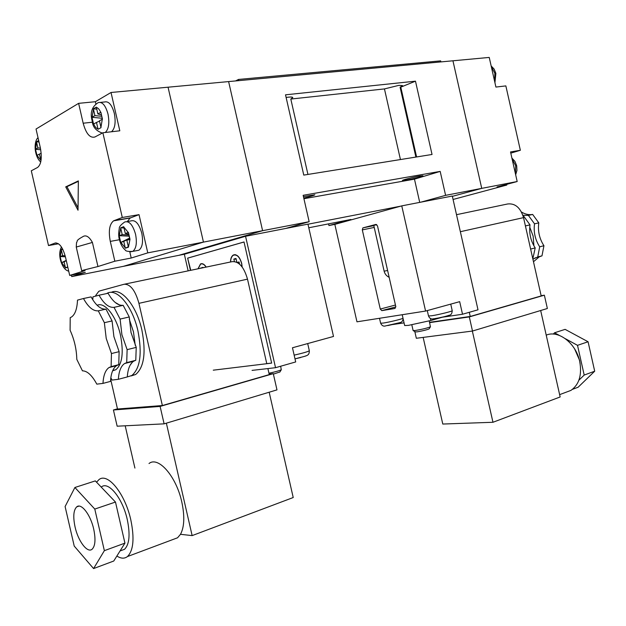 <?xml version="1.0" encoding="UTF-8"?>
<svg xmlns="http://www.w3.org/2000/svg" width="626" height="626" viewBox="0 0 626 626"><rect width="100%" height="100%" fill="white"/><g stroke="black" fill="none" stroke-linecap="round" stroke-linejoin="round"><path stroke-width="0.94" d="M303.767 198.027C310.535 196.462 314.236 195.375 314.886 194.764L303.438 196.587M400.437 159.552L384.45 88.915L290.808 99.057L292.788 97.562C292.585 97.014 291.004 96.897 288.038 97.194L286.113 97.437M419.483 176.062C413.34 177.103 401.978 180.061 402.463 180.484L406 180.155C414.921 178.379 420.562 176.908 422.933 175.742L419.483 176.062M416.587 156.954L400.797 87.147L400.092 87.225L402.549 85.613L398.958 85.339L384.45 88.915M328.564 223.873L328.947 225.548L334.832 224.382L401.759 205.876L425.578 311.059L356.969 321.819L334.832 224.382M420.711 202.19L445.602 195.351L481.73 188.371L452.942 60.792L228.615 81.583L262.599 230.689L178.84 255.33L184.341 254.242L188.144 270.855M400.092 87.225L415.891 157.071M290.808 99.057L307.937 174.427M307.976 224.218L400.797 206.142M71.38 275.096L71.724 276.59L178.84 255.33L262.599 230.689L147.783 252.865L139.027 214.648L122.289 217.472L102.867 132.767L119.809 130.795L111.029 92.484L168.05 87.202L203.45 242.113L123.439 266.324L203.45 242.113L168.05 87.202L228.615 81.583L262.599 230.689L309.15 221.698L285.699 228.467M328.947 225.548L350.943 219.46L308.782 227.77M510.793 153.143L520.355 150.287L505.855 85.903L495.909 87.061L489.235 57.428L452.942 60.792L481.73 188.371L452.371 196.353L481.73 188.371L517.186 181.524L497.052 186.947L506.786 185.053L506.63 184.365M432.042 154.473L415.476 81.169L285.519 94.823L303.774 175.1L432.042 154.473M303.923 198.708L414.467 179.153L440.188 171.399L445.602 195.351M440.188 171.399L303.148 195.304L309.15 221.698M238.788 80.644L238.514 79.439L440.641 60.871L440.876 61.911M235.548 80.942L238.514 79.439M414.467 179.153L419.725 202.386M400.797 87.147L415.476 81.169M453.075 199.467L506.786 185.053M520.355 150.287L510.526 151.946L517.186 181.524M445.407 316.435L437.214 318.258M429.186 328.791L429.1 328.924C426.502 329.965 422.464 330.951 416.994 331.874L415.257 331.89M411.814 324.824L413.121 330.575L415.288 330.505C422.135 329.339 427.182 328.118 430.43 326.819L429.24 320.927M442.418 317.202L430.86 320.481L408.496 325.363L404.662 325.543L402.213 314.729M387.611 270.495L384.137 271.183L373.769 225.462L376.719 224.601M396.336 323.689L387.791 325.559M449.218 315.238L448.326 315.559M433.137 318.798L433.677 318.759M441.745 317.304L462.52 314.236L459.68 301.662L425.578 311.059M395.773 306.474L377.501 225.916L375.96 224.421L362.884 227.88L362.305 229.891L380.272 309.064L381.79 310.637L395.014 308.454L395.773 306.474M392.87 324.511L404.06 322.867M462.52 314.236L478.006 309.807L452.301 196.04L401.759 205.876M399.498 322.758L400.249 322.484M92.413 242.434L76.255 247.051L76.528 242.606C78.14 240.861 74.807 241.088 83.454 236.307C86.396 234.977 89.385 237.019 92.413 242.434L97.946 266.535L83.313 270.182L81.724 270.862L85.034 270.596L69.697 275.432L65.472 257.051C62.741 247.184 59.259 242.528 55.018 243.084L48.507 245.556L31.3 170.788L37.615 167.432C41.285 164.38 42.169 157.729 40.275 147.462L36.034 129.034L78.618 103.345L83.172 123.22C86.052 133.682 89.956 138.283 94.878 137.008L102.867 132.767M65.722 186.861L78.015 210.226L78.352 180.906L65.722 186.861L66.943 186.681L78.047 207.769M97.946 266.535L114.84 261.214L110.293 241.393C108.337 231.064 109.433 224.21 113.588 220.837L122.289 217.472M58.508 243.78L48.507 245.556M41.066 160.115L39.305 154.129L37.012 155.397L40.651 159.99M40.729 149.747L35.494 149.317L37.012 155.397M35.494 149.317L37.881 147.955L36.535 142.094L35.604 149.246M38.671 140.506L36.535 142.094M71.724 276.59L85.316 272.349L69.697 275.432M67.811 267.208L65.417 267.662L64.071 261.817L66.317 260.721M66.239 260.393L61.567 262.67L64.071 261.817M61.567 262.67L60.159 256.543L62.655 255.658L61.246 249.5L62.6 248.999M111.029 92.484L95.371 101.717L78.618 103.345M95.371 101.717L95.841 103.752M111.545 131.757C115.035 128.4 115.959 122.289 114.331 113.408C111.921 104.761 108.658 100.958 104.542 101.991L100.504 102.382M96.772 109.143L93.368 108.814L96.318 107.109L97.883 113.955L100.88 112.265L102.453 119.143L99.448 120.81L101.029 127.657L98.587 128.979L100.481 127.954M99.518 121.108L96.482 122.453L98.063 129.261L98.587 128.979M96.482 122.453L93.556 124.073L92.272 118.525L93.266 122.845M93.368 108.814L94.925 115.63L92.006 117.297L92.272 118.525M139.027 214.648L130.177 218.012L127.281 221.541M129.785 251.793L131.217 258.029L147.783 252.865M136.679 250.635L138.949 250.204C142.423 247.419 143.37 241.753 141.781 233.208C139.05 223.732 135.427 219.632 130.928 220.915L127.015 221.588M128.322 246.73L125.341 248.209L128.44 247.184L129.997 239.281L128.424 232.41L125.294 233.514L123.737 226.682L121.201 227.598L123.165 226.886M125.341 248.209L123.768 241.409L120.708 242.45L119.159 235.689L122.203 234.609L120.661 227.801L121.201 227.598M131.217 258.029L114.84 261.214M128.353 246.84L126.859 240.353L129.832 239.335M62.897 249.578L61.246 249.5M62.655 255.658L65.159 255.776M67.733 266.879L65.495 267.967M65.417 256.801L60.159 256.543M39.015 142L36.472 141.781M40.424 148.166L37.881 147.955M41.175 153.292L39.305 154.129M102.202 118.095L102.21 119.284M101.482 114.934L97.883 113.955M101.968 118.228L92.006 117.297M101.788 116.279L94.925 115.63M129.269 236.151L119.159 235.689M129.715 238.076L129.026 236.237M129.801 238.451L123.768 241.409M129.864 238.733L126.859 240.353M129.003 234.985L122.203 234.609M124.026 227.997L120.661 227.801M128.807 234.124L125.294 233.514M129.465 238.162L120.708 242.45M78.352 181.313L66.943 186.681M242.051 266.848L241.597 263.444C239.664 256.989 236.949 254.234 233.443 255.181C231.667 256.245 230.72 258.507 230.611 261.973M242.168 267.012L241.706 263.413C239.735 256.824 236.964 254.015 233.388 254.985C231.557 256.089 230.587 258.421 230.493 261.997M206.197 267.075C204.319 264.188 202.425 263.147 200.516 263.953L198.004 268.797M300.77 357.493L295.002 358.862C307.319 355.427 309.236 356.28 309.322 350.716L307.695 343.572M245.556 236.276L307.961 224.131L333.501 336.452L292.467 347.766L295.699 361.938L275.542 367.697L245.556 236.276L184.341 254.242M234.406 261.519L233.842 259.062L235.986 258.491L236.855 262.278M239.57 264.133L239.069 261.958L237.191 262.45M190.774 270.307L187.636 258.131L244.023 241.972L271.661 363.111L213.27 370.177M124.621 284.157L232.066 261.668C238.835 261.152 243.983 266.973 247.497 279.141L266.778 363.643L271.653 363.057M187.636 258.131L190.437 270.377M187.972 258.061L244.03 242.004M252.051 370.389L275.542 367.697M206.079 267.106C204.248 264.344 202.417 263.358 200.57 264.141L198.121 268.773M201.009 268.163L202.894 267.333L202.996 267.748M236.151 259.18L233.842 259.062M239.375 263.303L238.49 263.264M239.288 262.912L237.489 262.615M202.19 267.92L200.938 267.858M268.969 373.252C275.299 371.875 279.392 370.717 281.27 369.77L280.659 366.233M279.916 371.93L273.39 374.137M304.713 356.304L306.012 355.818M533.915 245.846L533.156 236.159L529.745 227.152M574.637 348.932L579.574 360.318L580.138 363.675M546.224 335.153C558.361 329.769 575.983 343.197 579.699 361.429C582.133 374.919 579.199 384.583 570.896 390.413L565.333 392.502M525.41 225.931L530.003 224.875L523.868 216.393L523.266 216.526M532.906 259.187L537.75 256.95L539.698 246.793C535.16 239.742 533.438 232.09 534.526 223.834L538.79 222.856L532.656 214.444C528.837 215.086 525.112 214.272 521.474 212.011M534.526 223.834L528.391 215.391L532.656 214.444M532.961 258.186L535.199 247.919L530.621 249.062M537.75 256.95L541.983 255.862L543.939 245.736C539.409 238.709 537.687 231.088 538.79 222.856M539.698 246.793L543.939 245.736M456.51 214.679L507.647 203.974C515.19 203.137 520.488 207.691 523.539 217.629L541.185 295.941L470.228 316.466L429.561 322.327M553.306 334.073L554.534 332.774L565.114 329.362L588.072 341.757L594.7 371.21L578.134 387.22L572.446 389.349M565.333 338.682L577.508 345.341L584.199 375.06L578.893 380.217M554.534 332.774L559.354 335.411M541.13 295.683L544.37 295.19L547.367 308.501L472.497 331.037L416.329 338.275L414.827 331.616M469.289 312.304L470.228 316.466M544.37 295.19L469.304 316.912L429.624 322.625M472.497 331.037L469.304 316.912M472.34 331.052L492.959 422.276L560.153 396.962L540.668 310.512M492.959 422.276L442.785 424.045L423.153 337.398M577.508 345.341L588.072 341.757M584.199 375.06L594.7 371.21M523.258 216.494L523.868 216.393M530.003 224.875C528.923 233.154 530.652 240.838 535.199 247.919M528.391 215.391L522.89 215.297M533.477 261.731L539.236 256.848L541.678 255.94M102.727 294.416L108.102 293.273C112.907 301.748 117.923 305.77 123.158 305.324L129.261 316.975L131.022 332.516L136.233 347.383L127.125 349.652L121.906 334.699L120.106 319.072L114.018 307.35C108.83 307.781 103.838 303.727 99.049 295.198L92.969 296.826L92.773 299.752M85.817 298.015L91.099 296.896C95.88 305.472 100.841 309.549 105.99 309.134L112.07 320.927L113.901 336.616L119.128 351.648L111.451 353.557L111.115 366.64L108.987 367.564C105.411 370.138 103.407 375.412 102.985 383.394L96.819 384.145C92.014 375.295 87.225 370.858 82.452 370.842L76.802 359.371C76.568 349.277 74.33 339.566 70.096 330.231L70.214 317.632L71.395 317.077C75.057 314.62 77.092 308.97 77.499 300.12L83.477 298.516C88.243 307.139 93.18 311.247 98.29 310.84L104.362 322.695L106.224 338.455L111.451 353.557M112.054 366.398L111.866 366.828M97.155 305.285C104.683 301.599 116.287 316.052 120.435 334.988C123.838 352.579 122.313 364.152 115.865 369.716L112.641 370.795M128.956 362.055L128.768 362.477M129.277 319.127L133.463 331.866L135.232 345.247M132.845 361.053L132.649 361.476M132.211 362.352L130.098 365.24M106.608 293.594C116.334 287.06 132.43 305.59 137.955 330.99C142.274 353.51 140.232 368.354 131.82 375.514L127.203 376.954M111.193 292.397C121.014 287.005 136.499 305.394 141.883 330.043C146.187 352.516 144.113 367.329 135.662 374.489L131.1 375.936M93.72 529.173C90.574 514.705 81.239 502.694 76.708 506.864C73.492 510.12 72.945 516.818 75.057 526.951C78.133 541.161 87.444 553.517 92.139 549.198C95.277 545.974 95.809 539.299 93.72 529.173M121.068 550.583L124.519 549.307C129.41 544.456 130.333 534.565 127.289 519.635C122.633 498.202 108.392 480.768 101.357 487.005M173.066 539.463L177.557 537.781L180.499 534.307C184.38 526.935 184.811 516.16 181.798 501.982C176.258 476.276 158.229 455.861 149.011 463.537M116.866 556.037C120.951 558.658 124.472 558.83 127.438 556.561C133.455 550.583 134.582 538.391 130.834 519.987C125.075 493.468 107.5 472.067 98.869 479.712L96.568 482.208M123.158 305.324L114.018 307.35M129.261 316.975L120.106 319.072M105.99 309.134L98.29 310.84M112.07 320.927L104.362 322.695M108.102 293.273L99.049 295.198M91.099 296.896L83.477 298.516M135.529 360.365L133.596 361.233C129.911 363.808 127.814 369.043 127.305 376.93L118.369 379.301L112.101 380.084L110.833 377.822M118.51 364.739L116.608 365.607C112.993 368.174 110.966 373.44 110.512 381.39L102.985 383.394M110.661 379.278L117.5 409.013L162.369 405.538L138.933 303.336C135.263 290.284 130.31 283.93 124.073 284.267L99.777 290.926L98.767 291.348L95.708 295.48M65.104 506.536L74.22 546.075L93.579 568.572L104.362 550.661L94.792 509.071L74.901 487.49L65.104 506.536M93.579 568.572L113.76 561.021L124.934 543.133L115.481 502.052L95.316 480.901L74.901 487.49M269.157 374.098L273.28 373.652L276.982 389.873L164.114 423.849L117.148 426.196L113.423 409.983L117.461 408.841M267.897 368.573L269.274 374.606L162.369 405.538M273.28 373.652L160.107 406.415L113.423 409.983M164.114 423.849L160.107 406.415M269.18 392.228L293.218 497.529L192.143 535.606L180.499 534.307M192.143 535.606L166.359 423.168M134.911 468.084L125.192 425.797M124.934 543.133L104.362 550.661M115.481 502.052L94.792 509.071M115.129 302.389L119.597 305.003M136.233 347.383L135.772 360.302L126.71 362.626L127.125 349.652M118.369 379.301C118.846 371.382 120.904 366.132 124.551 363.557L126.71 362.626M119.128 351.648L118.752 364.676L111.115 366.64M494.626 81.388L494.861 73.281L491.308 66.63M515.417 173.668L515.691 165.757L512.099 158.941M431.564 315.778C438.263 314.815 452.942 311.185 452.215 310.676C452.082 313.571 451.025 315.121 449.045 315.301C445.031 316.646 440.125 317.773 434.319 318.689C431.549 319.534 429.608 318.618 428.497 315.958L431.564 315.778M403.16 318.9C402.682 321.201 401.579 322.437 399.857 322.633L385.898 325.825C383.644 326.647 381.883 325.778 380.631 323.219L383.214 323.063C388.965 322.241 402.471 318.955 403.011 318.258M362.884 227.88L373.808 225.642L363.002 227.841M374.215 227.434L362.305 229.891M395.444 305.034L380.272 309.064M395.835 306.889L381.79 310.637M430.86 320.481L430.383 318.36M35.737 150.436L36.637 154.34M38.436 140.639L36.903 141.531M60.401 257.662L61.293 261.558M65.949 267.826L67.561 267.286M61.677 262.63L65.417 267.662M61.309 249.805L60.268 256.503M62.506 248.812L61.692 249.328M102.296 133.072C96.028 130.865 92.679 126.906 92.249 121.178C89.831 112.829 91.826 106.631 98.243 102.601C102.335 101.576 105.591 105.395 108.008 114.073C109.652 122.986 108.744 129.128 105.278 132.485M102.155 117.899L101.154 113.517M100.942 127.313L102.296 119.237M93.697 123.995C94.917 126.851 96.341 128.494 97.969 128.925M93.438 109.159L92.139 117.211M95.77 107.414L93.892 108.501M100.716 112.351C99.471 109.464 98.024 107.829 96.388 107.445M138.949 250.204L132.79 251.378C128.158 251.675 125.623 251.19 125.192 249.93C122.438 247.614 120.489 244.077 119.355 239.343C118.494 236.495 118.478 232.849 119.308 228.404C118.995 226.925 120.81 224.781 124.746 221.98C129.222 220.696 132.829 224.812 135.568 234.327C137.172 242.911 136.241 248.592 132.79 251.378L130.552 251.809M129.699 238.029L128.698 233.662M125.889 248.021L127.861 247.372M120.857 242.403L125.247 247.865M119.433 236.918L120.419 241.221M120.724 228.146L119.3 235.634M128.252 232.465L123.807 227.019M130.748 217.754L114.143 220.571M119.441 239.727L110.293 241.393M92.499 122.195L83.172 123.22M56.097 242.888L55.018 243.084M294.15 355.145C303.297 353.056 308.352 351.577 309.322 350.716M460.353 231.706L523.539 217.629M247.497 279.141L138.933 303.336M494.931 82.726L495.878 73.367L494.125 69.079L491.152 65.949M511.904 158.081L514.901 161.32L516.669 165.655L516.951 170.374L515.668 174.779M452.215 310.676L450.736 304.126M429.1 328.924L430.43 326.819M384.137 271.183C384.857 274.008 386.532 276.058 389.161 277.334M415.398 331.983L413.293 330.653M428.497 315.958L427.284 310.59M380.631 323.219L379.512 318.282M40.729 162.032C38.382 159.974 36.738 156.883 35.799 152.752C34.344 147.047 35.306 139.684 38.037 137.743M61.458 247.02C59.572 250.619 59.227 254.884 60.425 259.813C62.89 268.906 67.029 271.003 68.696 271.074M130.177 218.012L113.588 220.837M76.255 247.051L81.724 270.862M235.024 254.649L233.388 254.985M201.916 263.663L200.516 263.953M201.94 263.859L202.456 263.749M235.047 254.852L235.595 254.743M279.806 372.118L281.27 369.77M559.628 394.638L570.896 390.413M535.003 257.943L539.236 256.848M112.758 370.529L115.865 369.716M131.82 375.514L135.662 374.489M78.962 506.113L76.708 506.864M124.519 549.307L120.043 550.958M177.557 537.781L127.438 556.561M116.608 365.607L108.987 367.564M133.596 361.233L124.551 363.557"/></g></svg>
